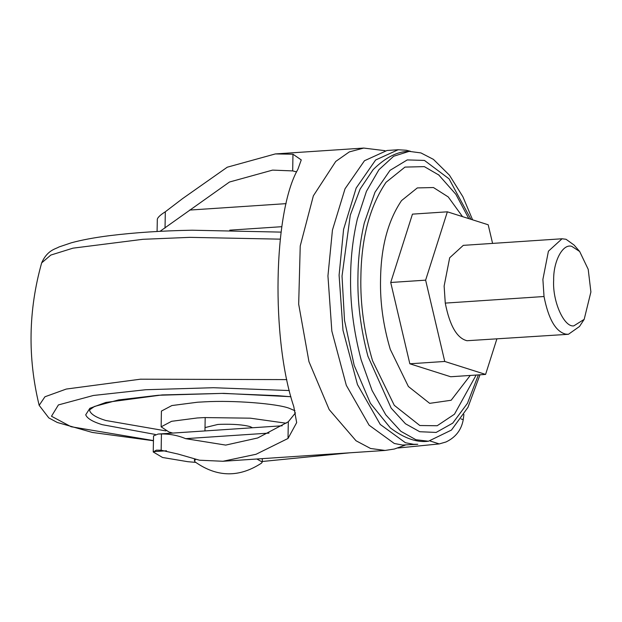 <?xml version="1.0" encoding="UTF-8"?>
<svg xmlns="http://www.w3.org/2000/svg" width="622" height="622" viewBox="0 0 622 622"><rect width="100%" height="100%" fill="white"/><g stroke="black" fill="none" stroke-linecap="round" stroke-linejoin="round"><path stroke-width="0.93" d="M294.983 410.761L289.183 408.265C277.171 403.655 233.958 400.164 204.871 401.82L197.571 402.216L171.874 405.552L161.417 411.08L161.137 426.832L168.982 432.01L172.776 433.075M286.174 423.224L250.347 418.178L204.591 417.572L197.298 417.968L171.602 421.304L161.137 426.832M252.524 427.765L250.106 426.606C243.202 424.74 233.281 423.979 220.351 424.328L217.778 424.468L205.011 427.594M89.622 409.875L89.77 410.901C91.131 414.415 96.464 417.611 105.763 420.488L165.918 430.906M584.182 319.358L579.51 326.48L568.407 334.302L565.771 334.138C555.726 331.682 548.48 319.14 544.025 296.515L542.889 279.449L548.425 251.187L562.047 238.77L566.051 239.283L574.083 245.052L579.665 251.49L588.21 269.342L590.9 291.975L584.182 319.358L573.795 325.874C564.138 327.483 552.336 301.421 553.666 280.157C553.253 261.473 562.809 243.202 571.836 246.398L579.665 251.49M568.407 334.302L467.013 340.724C456.976 338.259 449.722 325.718 445.266 303.101L444.131 286.027L449.675 257.772L463.289 245.356L562.047 238.77M444.746 361.46L409.836 363.784L450.686 376.753L485.588 374.421L444.746 361.46L425.627 280.157L447.358 211.814L488.2 224.775L492.585 243.404M496.83 339.068L485.588 374.421M409.836 363.784L390.717 282.481L412.448 214.139L447.358 211.814M390.717 282.481L425.627 280.157M398.166 149.746L387.008 150.485L364.476 160.733L345.031 188.777L332.443 230.07L327.942 275.904L331.837 331.075L346.314 385.337L369.103 425.191L394.278 443.47L402.426 445.033L417.79 444.287L413.583 444.287L405.435 442.732L380.26 424.453L357.471 384.59L342.994 330.329L339.091 275.157L343.593 229.331L356.181 188.031L375.634 159.994L398.166 149.746L406.314 150.244L410.559 151.317M476.157 375.05L454.48 414.198L437.18 425.743L419.827 425.518L394.27 405.311L372.57 360.783C364.103 332.288 360.208 304.244 360.884 276.658C361.413 237.861 369.802 206.411 386.052 182.3L404.976 167.093L424.344 166.634L439.062 175.163M479.997 374.794L467.969 407.324L451.479 430.051L428.457 441.231L415.916 439.723L400.863 431.31L385.764 414.82L372.065 390.46L361.172 359.951C353.467 330.733 349.953 302.354 350.629 274.807C350.862 255.945 353.102 237.363 357.339 219.045L366.436 191.319L378.922 169.728L393.648 156.254L409.144 151.364L420.923 152.919L433.441 159.387L449.449 175.186L462.892 196.739L472.588 219.815M428.457 441.231C416.981 442.794 404.277 438.354 390.359 427.913L370.424 403.32L354.175 365.363L344.51 320.291L342.022 276.09L350.295 215.126L360.146 189.002L373.146 169.619C385.547 157.428 397.544 151.34 409.144 151.364M463.911 414.493L463.25 419.632C461.431 429.911 455.677 437.359 445.99 441.978L439.28 443.914L397.948 448.019M296.608 171.882L292.682 170.91L272.584 170.109L229.471 182.028L160.002 231.337M195.705 462.387L187.821 461.695L162.536 457.481L153.23 451.984L153.541 435.905L158.074 434.055L161.44 433.962C170.055 433.915 178.11 435.486 185.613 438.658L225.732 445.095L257.71 437.966L288.305 421.778L295.497 412.852M292.682 170.91L292.97 154.217L275.336 153.929L227.248 167.209L182.596 198.597L165.32 211.775C160.406 214.885 157.747 217.381 157.319 219.255L157.078 231.493M153.23 451.984L156.363 450.165L161.152 450.227L178.133 454.076L199.46 460.21L222.979 461.267L256.077 454.262L288.009 438.471L288.305 421.778M222.979 461.267L385.119 450.445L370.572 448.485L356.017 440.757L329.186 409.587L308.955 361.631L298.677 304.174L300.232 245.954L313.364 195.813L335.748 161.432L349.3 151.916L363.73 148.067L275.336 153.929M292.97 154.217L301.258 159.908L297.899 169.316C273.283 211.838 271.06 339.2 293.763 406.539L296.671 422.626L288.009 438.471M349.463 452.832L262.274 461.493M195.596 459.495L194.461 460.84L195.121 461.928C217.008 477.385 239.159 477.774 261.567 463.087L262.266 462.029L256.863 459.013M280.289 239.151L189.897 237.355L142.92 239.307L72.984 248.162L50.802 255.074L41.651 262.904C47.443 249.811 55.879 248.979 58.903 246.996L71.367 242.79C81.707 239.968 94.389 237.596 109.402 235.684C134.484 232.574 162.07 230.754 192.167 230.218L281.121 232.115M286.812 379.607L140.479 379.195L66.251 389.061L44.932 396.782L39.163 405.334L48.788 417.898L57.24 422.455L92.289 432.438L153.424 440.749M289.3 390.546L213.486 387.716L145.727 389.73L93.409 395.468L58.406 404.93L51.486 416.25L71.102 426.731L153.424 440.57M290.886 396.704L223.593 393.361L162.132 394.931L105.872 402.434L89.856 408.304L85.719 414.804C87.119 418.419 92.6 421.7 102.171 424.663L155.313 434.459M544.025 296.515L445.266 303.101M470.248 375.447L451.152 400.257L429.685 403.351L408.382 386.503L390.289 349.385C383.23 325.633 379.988 302.253 380.555 279.255C380.998 246.911 387.988 220.693 401.532 200.595L417.308 187.922L433.448 187.533L448.237 196.933L462.527 216.627M478.388 374.903L467.441 403.328L452.738 423.147L436.146 432.43L419.718 431.722L405.474 423.769L391.191 408.172L367.929 356.266C360.636 328.634 357.316 301.787 357.953 275.725C358.179 257.889 360.293 240.302 364.298 222.979L374.996 192.221L390.002 170.366L407.262 159.916L424.453 160.429L449.076 178.872L470.908 219.286M460.988 418.917L463.25 419.632M439.28 443.914L430.222 441.037M229.751 230.163L281.859 226.688M286.089 203.643L189.601 210.073M185.613 438.658L268.999 433.099M166.494 450.779L153.269 451.658M165.032 228.049L165.32 211.775M161.152 450.227L161.44 433.962M89.622 409.828L94.505 406.446L118.646 399.915L158.322 395.265L221.945 393.399L277.925 395.678L290.902 396.766M41.651 262.904C28.387 310.168 27.555 357.642 39.163 405.334M468.817 218.625L455.895 194.344L438.533 174.712M282.194 425.782L158.074 434.055M385.026 150.679L363.714 148.067M385.104 450.445L394.387 449.014L405.326 445.095M205.19 417.541L204.957 430.937M194.461 460.84L194.484 459.261M262.266 462.029L262.321 458.647"/></g></svg>
